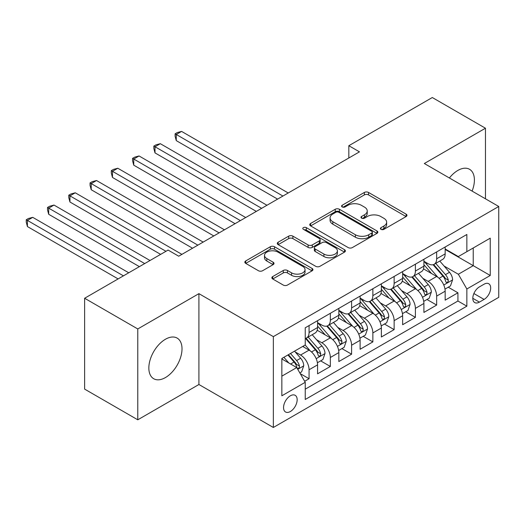 <?xml version="1.0" encoding="UTF-8"?>
<svg xmlns="http://www.w3.org/2000/svg" width="525" height="525" viewBox="0 0 525 525"><rect width="100%" height="100%" fill="white"/><g stroke="black" fill="none" stroke-linecap="round" stroke-linejoin="round"><path stroke-width="0.79" d="M381.006 229.359A2.067 1.194 0 0 0 383.926 229.359L406.101 216.549A2.953 1.706 0 0 0 406.967 215.348A2.953 1.706 0 0 0 406.101 214.141L368.53 192.452A2.953 1.706 0 0 0 364.357 192.452L342.182 205.255A2.067 1.194 0 0 0 341.578 206.095A2.067 1.194 0 0 0 342.182 206.942A2.067 1.194 0 0 0 345.102 206.942L347.97 205.288A9.443 5.453 0 0 1 361.331 205.288L364.462 207.093A9.443 5.453 0 0 1 367.231 210.952A9.443 5.453 0 0 1 364.462 214.804L361.594 216.464A2.067 1.194 0 0 0 360.99 217.304A2.067 1.194 0 0 0 361.594 218.151A2.067 1.194 0 0 0 364.514 218.151L367.382 216.49A9.443 5.453 0 0 1 380.743 216.49L383.873 218.302A9.443 5.453 0 0 1 386.643 222.154A9.443 5.453 0 0 1 383.873 226.012L381.006 227.666A2.067 1.194 0 0 0 380.395 228.513A2.067 1.194 0 0 0 381.006 229.359L381.006 227.666M165.428 377.567A23.454 13.545 120 0 0 180.751 356.895A23.454 13.545 120 0 0 177.155 338.1A23.454 13.545 120 0 0 165.428 339.262A23.454 13.545 120 0 0 150.104 359.933A23.454 13.545 120 0 0 153.7 378.728A23.454 13.545 120 0 0 165.428 377.567M472.1 191.1A23.454 13.545 120 0 0 469.547 169.293A23.454 13.545 120 0 0 457.813 170.454A23.454 13.545 120 0 0 449.38 177.982M290.358 411.515A9.621 5.558 120 0 0 296.645 403.036A9.621 5.558 120 0 0 295.168 395.318A9.621 5.558 120 0 0 290.358 395.798A9.621 5.558 120 0 0 284.071 404.276A9.621 5.558 120 0 0 285.548 411.987A9.621 5.558 120 0 0 290.358 411.515M272.724 276.563A2.953 1.706 0 0 0 271.865 277.771A2.953 1.706 0 0 0 272.724 278.978L283.27 285.062A2.953 1.706 0 0 0 287.444 285.062L312.073 270.841A2.953 1.706 0 0 0 312.939 269.633A2.953 1.706 0 0 0 312.073 268.433L274.503 246.737A2.953 1.706 0 0 0 270.329 246.737L245.7 260.958A2.953 1.706 0 0 0 244.834 262.165A2.953 1.706 0 0 0 245.7 263.366L258.431 270.723A2.953 1.706 0 0 0 262.605 270.723L273.144 264.633A2.953 1.706 0 0 0 274.011 263.432A2.953 1.706 0 0 0 273.144 262.224L266.831 258.582A7.895 4.561 0 0 1 264.515 255.353A7.895 4.561 0 0 1 269.391 251.147A7.895 4.561 0 0 1 277.994 252.131L302.728 266.411A7.895 4.561 0 0 1 305.045 269.633A7.895 4.561 0 0 1 300.169 273.847A7.895 4.561 0 0 1 291.565 272.862L287.444 270.48A2.953 1.706 0 0 0 283.27 270.48L272.724 276.563L272.724 278.978M198.916 293.652L137.78 328.952L84.623 298.259L84.623 389.11L137.78 419.803L198.916 384.503L273.348 427.475L273.348 336.623L198.916 293.652L198.916 384.503M485.461 198.811L485.461 128.218L424.325 163.518L498.75 206.482L273.348 336.623M485.461 128.218L432.298 97.525L348.836 145.714L348.836 157.992M84.623 298.259L168.085 250.071L178.717 256.207L359.467 151.85L348.836 145.714M348.18 247.583A2.953 1.706 0 0 0 352.354 247.583L376.983 233.363A2.953 1.706 0 0 0 377.849 232.155A2.953 1.706 0 0 0 376.983 230.954L339.413 209.265A2.953 1.706 0 0 0 335.239 209.265L310.61 223.479A2.953 1.706 0 0 0 309.743 224.687A2.953 1.706 0 0 0 310.61 225.894L348.18 247.583M304.238 229.806A2.067 1.194 0 0 1 306.331 230.094L306.331 227.64L344.531 249.69A2.953 1.706 0 0 1 345.391 250.898A2.953 1.706 0 0 1 344.531 252.105L319.902 266.319A2.953 1.706 0 0 1 315.722 266.319L278.152 244.63L278.152 242.222A2.953 1.706 0 0 0 277.292 243.423A2.953 1.706 0 0 0 278.152 244.63M278.152 242.222L288.697 236.132A2.953 1.706 0 0 1 292.871 236.132L308.103 244.932A2.953 1.706 0 0 0 312.283 244.932L319.272 240.896A2.953 1.706 0 0 0 320.138 239.689A2.953 1.706 0 0 0 319.272 238.488L303.411 229.327A2.067 1.194 0 0 1 302.807 228.48A2.067 1.194 0 0 1 304.08 227.377A2.067 1.194 0 0 1 306.331 227.64M304.658 381.281L309.067 378.735L300.248 373.636M295.227 351.953L300.562 355.038A12.029 6.943 60 0 1 309.067 369.771L317.572 364.862L317.572 373.82L330.337 366.457L320.657 360.872M316.49 339.682L321.832 342.759A12.029 6.943 60 0 1 330.337 357.492L338.842 352.583L338.842 361.548L351.599 354.178L341.926 348.593M337.752 327.403L343.094 330.481A12.029 6.943 60 0 1 351.599 345.214L360.104 340.305L360.104 349.269L372.862 341.9L363.188 336.315M359.021 315.125L364.357 318.209A12.029 6.943 60 0 1 372.862 332.942L381.367 328.027L381.367 336.991L394.131 329.628L384.451 324.037M380.284 302.846L385.619 305.931A12.029 6.943 60 0 1 394.131 320.663L402.636 315.755L402.636 324.713L415.393 317.349L405.72 311.765M401.546 290.568L406.888 293.652A12.029 6.943 60 0 1 415.393 308.385L423.898 303.476L423.898 312.434L436.656 305.071L436.656 296.107A12.029 6.943 -120 0 0 428.151 281.374L422.815 278.296M426.983 299.486L436.656 305.071M317.572 364.862A12.029 6.943 -120 0 0 309.067 350.129L302.689 346.441M338.842 352.583A12.029 6.943 -120 0 0 330.337 337.851L317.185 330.258M360.104 340.305A12.029 6.943 -120 0 0 351.599 325.572L338.448 317.979M381.367 328.027A12.029 6.943 -120 0 0 372.862 313.294L359.71 305.701M402.636 315.755A12.029 6.943 -120 0 0 394.131 301.022L380.979 293.429M423.898 303.476A12.029 6.943 -120 0 0 415.393 288.743L402.242 281.151M484.076 284.202L479.397 286.899A9.325 5.381 120 0 0 473.307 295.116A9.325 5.381 120 0 0 474.738 302.584A9.325 5.381 120 0 0 479.397 302.124L484.076 299.421A9.325 5.381 120 0 0 490.166 291.211A9.325 5.381 120 0 0 488.736 283.736A9.325 5.381 120 0 0 484.076 284.202M273.348 427.475L498.75 297.334L498.75 206.482M281.853 376.156L296.737 367.559L305.242 382.292L305.242 399.479L466.856 306.173L466.856 288.986L458.345 274.253L444.078 266.017M305.242 382.292L281.853 395.798L281.853 358.477L305.242 344.971L305.242 327.784L466.856 234.478L466.856 251.665L490.245 238.16L490.245 275.481L466.856 288.986M317.572 322.626L321.832 325.08A12.029 6.943 60 0 0 327.843 325.677L336.348 320.768A12.029 6.943 -120 0 0 338.842 315.262L338.842 308.385M338.842 310.347L343.094 312.808A12.029 6.943 60 0 0 349.105 313.399L357.61 308.49A12.029 6.943 -120 0 0 360.104 302.984L360.104 296.107M360.104 298.075L364.357 300.53A12.029 6.943 60 0 0 370.374 301.127L378.879 296.212A12.029 6.943 -120 0 0 381.367 290.706L381.367 283.828M381.367 285.797L385.619 288.251A12.029 6.943 60 0 0 391.637 288.848L400.142 283.933A12.029 6.943 -120 0 0 402.636 278.427L402.636 271.556M402.636 273.518L406.888 275.973A12.029 6.943 60 0 0 412.899 276.57L421.404 271.661A12.029 6.943 -120 0 0 423.898 266.155L423.898 259.278M305.242 389.169L457.925 301.022L457.925 292.793L445.161 300.162L445.161 291.198A12.029 6.943 -120 0 0 436.656 276.465L423.504 268.872M423.898 261.24L428.151 263.694A12.029 6.943 -120 0 0 434.168 264.292A12.029 6.943 -120 0 0 436.656 258.786L436.656 251.908M434.168 264.292L442.673 259.383A12.029 6.943 -120 0 0 445.161 253.877L445.161 246.999M309.067 325.572L309.067 332.45A12.029 6.943 60 0 1 306.58 337.956A12.029 6.943 60 0 1 305.242 338.441M306.58 337.956L315.085 333.047A12.029 6.943 -120 0 0 317.572 327.534L317.572 320.663M330.337 313.294L330.337 320.171A12.029 6.943 60 0 1 327.843 325.677M351.599 301.022L351.599 307.893A12.029 6.943 60 0 1 349.105 313.399M372.862 288.743L372.862 295.614A12.029 6.943 60 0 1 370.374 301.127M394.131 276.465L394.131 283.342A12.029 6.943 60 0 1 391.637 288.848M415.393 264.187L415.393 271.064A12.029 6.943 60 0 1 412.899 276.57M415.393 308.385L415.393 317.349M394.131 320.663L394.131 329.628M372.862 332.942L372.862 341.9M351.599 345.214L351.599 354.178M330.337 357.492L330.337 366.457M309.067 369.771L309.067 378.735M296.737 367.559L281.853 358.969M458.345 274.253L473.235 265.663L473.235 247.984L490.245 238.16M445.161 249.454L490.245 275.481M445.161 248.962L458.345 256.574L466.856 251.665M137.78 328.952L137.78 419.803M448.245 287.208L457.925 292.793M457.925 301.022L466.856 306.173M381.833 229.648L383.873 228.467A9.443 5.453 0 0 0 386.643 224.615L386.643 222.154M367.231 210.952L367.231 213.406A9.443 5.453 0 0 1 364.462 217.258L362.421 218.439M406.061 216.576L368.53 194.906A2.953 1.706 0 0 0 364.357 194.906L343.009 207.231M376.943 233.389L339.413 211.719A2.953 1.706 0 0 0 335.239 211.719L310.649 225.914M371.766 233.002A2.067 1.194 0 0 0 372.376 232.155A2.067 1.194 0 0 0 371.766 231.315L338.789 212.277A2.067 1.194 0 0 0 335.869 212.277L332.837 214.023A9.443 5.453 0 0 0 330.074 217.875A9.443 5.453 0 0 0 332.837 221.734L355.386 234.747A9.443 5.453 0 0 0 368.74 234.747L371.766 233.002L371.766 235.456A2.067 1.194 0 0 0 372.376 234.616L372.376 232.155M330.074 217.875L330.074 220.336A9.443 5.453 0 0 0 332.837 224.188L332.837 221.734M371.766 235.456L368.74 237.202A9.443 5.453 0 0 1 355.386 237.202L332.837 224.188M278.191 244.65L288.697 238.593L288.697 236.132M320.138 239.689L320.138 242.143A2.953 1.706 0 0 1 319.272 243.351L312.283 247.387A2.953 1.706 0 0 1 308.103 247.387L292.871 238.593A2.953 1.706 0 0 0 288.697 238.593M306.331 230.094L344.492 252.125M323.918 254.061A7.895 4.561 0 0 0 332.522 255.052A7.895 4.561 0 0 0 337.398 250.838A7.895 4.561 0 0 0 335.081 247.616L326.373 242.583A2.953 1.706 0 0 0 322.192 242.583L315.203 246.619A2.953 1.706 0 0 0 314.337 247.826A2.953 1.706 0 0 0 315.203 249.027L323.918 254.061L323.918 256.515A7.895 4.561 0 0 0 332.522 257.506A7.895 4.561 0 0 0 337.398 253.293L337.398 250.838M314.337 247.826L314.337 250.281A2.953 1.706 0 0 0 315.203 251.482L315.203 249.027M323.918 256.515L315.203 251.482M305.045 269.633L305.045 272.094A7.895 4.561 0 0 1 300.169 276.301A7.895 4.561 0 0 1 291.565 275.317L287.444 272.934A2.953 1.706 0 0 0 283.27 272.934L272.764 278.998M264.515 255.353L264.515 257.814A7.895 4.561 0 0 0 266.831 261.037L266.831 258.582M273.105 264.659L266.831 261.037M312.034 270.861L274.503 249.198A2.953 1.706 0 0 0 270.329 249.198L245.733 263.392M444.983 289.091L450.476 285.922L452.602 279.779A7.967 4.6 -120 0 0 449.498 272.298L439.786 261.05M437.837 277.246L426.32 263.904A23.008 13.282 -120 0 0 423.898 261.371M431.517 273.499L425.073 266.037A19.097 11.025 -120 0 0 423.898 264.757M288.232 192.983L181.591 131.414L176.269 134.479L176.269 140.621L277.594 199.119M433.079 264.725L442.91 276.104A7.967 4.6 60 0 1 445.751 281.59L446.329 282.535L447.405 282.384L448.127 281.512L448.304 280.12A7.967 4.6 -120 0 0 445.462 274.627L435.743 263.379M433.663 264.541L444.222 276.767A4.062 2.343 60 0 1 445.246 278.355L448.304 280.12M176.269 140.621L175.101 136.264L175.101 133.809L282.916 196.048M175.101 133.809L177.227 132.576L181.591 131.414M423.721 301.37L429.214 298.193L431.34 292.058A7.967 4.6 -120 0 0 428.236 284.576L418.523 273.328M416.574 289.518L405.051 276.176A23.008 13.282 -120 0 0 402.636 273.65M410.255 285.777L403.81 278.316A19.097 11.025 -120 0 0 402.636 277.029M266.963 205.255L160.322 143.692L155.006 146.757L155.006 152.9L256.331 211.398M411.817 277.003L421.647 288.382A7.967 4.6 60 0 1 424.489 293.869L425.066 294.814L426.142 294.663L426.864 293.79L427.035 292.399A7.967 4.6 -120 0 0 424.193 286.906L414.481 275.658M412.394 276.819L422.953 289.039A4.062 2.343 60 0 1 423.977 290.627L427.035 292.399M155.006 152.9L153.838 148.542L153.838 146.081L261.647 208.327M153.838 146.081L155.964 144.854L160.322 143.692M402.452 313.648L407.951 310.472L410.077 304.336A7.967 4.6 -120 0 0 406.973 296.848L397.254 285.6M395.312 301.796L383.788 288.455A23.008 13.282 -120 0 0 381.367 285.928M388.992 298.056L382.548 290.594A19.097 11.025 -120 0 0 381.367 289.308M245.7 217.534L139.059 155.964L133.744 159.036L133.744 165.172L235.069 223.676M390.554 289.282L400.378 300.654A7.967 4.6 60 0 1 403.22 306.147L403.804 307.092L404.88 306.941L405.602 306.062L405.773 304.671A7.967 4.6 -120 0 0 402.931 299.184L393.218 287.936M391.132 289.091L401.691 301.317A4.062 2.343 60 0 1 402.714 302.905L405.773 304.671M133.744 165.172L132.576 160.814L132.576 158.36L240.384 220.605M132.576 158.36L134.702 157.132L139.059 155.964M381.189 325.92L386.682 322.75L388.808 316.608A7.967 4.6 -120 0 0 385.704 309.127L375.992 297.878M374.043 314.075L362.526 300.733A23.008 13.282 -120 0 0 360.104 298.207M367.723 310.327L361.279 302.866A19.097 11.025 -120 0 0 360.104 301.586M224.438 229.812L117.797 168.243L112.481 171.314L112.481 177.45L213.806 235.948M369.292 301.553L379.116 312.933A7.967 4.6 60 0 1 381.957 318.426L382.535 319.371L383.611 319.22L384.333 318.34L384.51 316.949A7.967 4.6 -120 0 0 381.668 311.463L371.949 300.215M369.869 301.37L380.428 313.596A4.062 2.343 60 0 1 381.452 315.184L384.51 316.949M112.481 177.45L111.307 173.093L111.307 170.638L219.122 232.883M111.307 170.638L113.433 169.411L117.797 168.243M359.927 338.198L365.42 335.029L367.546 328.886A7.967 4.6 -120 0 0 364.442 321.405L354.729 310.157M352.78 326.353L341.257 313.012A23.008 13.282 -120 0 0 338.842 310.478M346.461 322.606L340.016 315.144A19.097 11.025 -120 0 0 338.842 313.865M203.168 242.091L96.528 180.521L91.212 183.593L91.212 189.728L192.537 248.227M348.023 313.832L357.853 325.211A7.967 4.6 60 0 1 360.695 330.697L361.272 331.642L362.348 331.492L363.07 330.619L363.241 329.228A7.967 4.6 -120 0 0 360.406 323.735L350.687 312.487M348.6 313.648L359.159 325.874A4.062 2.343 60 0 1 360.183 327.462L363.241 329.228M91.212 189.728L90.044 185.371L90.044 182.917L197.853 245.155M90.044 182.917L92.17 181.689L96.528 180.521M338.664 350.477L344.157 347.301L346.283 341.165A7.967 4.6 -120 0 0 343.179 333.683L333.46 322.435M331.518 338.625L319.994 325.29A23.008 13.282 -120 0 0 317.572 322.757M325.198 334.884L318.754 327.423A19.097 11.025 -120 0 0 317.572 326.137M181.906 254.369L75.265 192.8L69.95 195.864L69.95 202.007L160.643 254.369M326.76 326.11L336.584 337.49A7.967 4.6 60 0 1 339.426 342.976L340.01 343.921L341.086 343.77L341.808 342.897L341.978 341.506A7.967 4.6 -120 0 0 339.137 336.013L329.424 324.765M327.338 325.927L337.897 338.152A4.062 2.343 60 0 1 338.92 339.741L341.978 341.506M69.95 202.007L68.782 197.649L68.782 195.188L165.959 251.298M68.782 195.188L70.908 193.961L75.265 192.8M317.395 362.755L322.895 359.579L325.014 353.443A7.967 4.6 -120 0 0 321.917 345.962L312.198 334.707M310.249 350.903L305.163 345.017M303.929 347.163L303.102 346.205M150.012 260.505L54.003 205.072L48.687 208.143L48.687 214.285L139.374 266.641M305.498 338.389L315.322 349.768A7.967 4.6 60 0 1 318.163 355.254L318.741 356.199L319.817 356.048L320.539 355.169L320.716 353.784A7.967 4.6 -120 0 0 317.874 348.292L308.155 337.043M306.075 338.198L316.634 350.424A4.062 2.343 60 0 1 317.658 352.012L320.716 353.784M48.687 214.285L47.513 209.921L47.513 207.467L144.69 263.576M47.513 207.467L49.639 206.24L54.003 205.072M299.821 372.901L301.626 371.858L303.752 365.722A7.967 4.6 -120 0 0 300.648 358.234L294.532 351.153M288.822 362.992L283.9 357.295M282.667 359.441L281.853 358.49M128.743 272.783L32.734 217.35L27.418 220.421L27.418 226.557L118.112 278.919M287.943 354.959L294.059 362.04A7.967 4.6 60 0 1 296.901 367.533L297.478 368.478L298.554 368.327L299.276 367.447L299.453 366.056A7.967 4.6 -120 0 0 296.612 360.57L290.489 353.489M288.435 354.677L295.365 362.703A4.062 2.343 60 0 1 296.389 364.291L299.453 366.056M27.418 226.557L26.25 222.2L26.25 219.745L123.428 275.848M26.25 219.745L28.376 218.518L32.734 217.35M300.562 355.038L309.067 350.129M321.832 342.759L330.337 337.851M343.094 330.481L351.599 325.572M364.357 318.209L372.862 313.294M385.619 305.931L394.131 301.022M406.888 293.652L415.393 288.743M428.151 281.374L436.656 276.465M436.656 258.786L445.161 253.877M309.067 332.45L317.572 327.534M330.337 320.171L338.842 315.262M351.599 307.893L360.104 302.984M372.862 295.614L381.367 290.706M394.131 283.342L402.636 278.427M415.393 271.064L423.898 266.155M436.656 296.107L445.161 291.198M473.878 293.534L484.076 299.421M472.808 298.318L479.397 302.124M383.873 228.467L383.873 226.012M361.594 218.151L361.594 216.464M364.462 217.258L364.462 214.804M342.182 206.942L342.182 205.255M364.357 194.906L364.357 192.452M368.53 194.906L368.53 192.452M406.101 216.549L406.101 214.141M310.61 225.894L310.61 223.479M335.239 211.719L335.239 209.265M339.413 211.719L339.413 209.265M376.983 233.363L376.983 230.954M355.386 237.202L355.386 234.747M368.74 237.202L368.74 234.747M292.871 238.593L292.871 236.132M308.103 247.387L308.103 244.932M312.283 247.387L312.283 244.932M319.272 243.351L319.272 240.896M344.531 252.105L344.531 249.69M283.27 272.934L283.27 270.48M287.444 272.934L287.444 270.48M291.565 275.317L291.565 272.862M273.144 264.633L273.144 262.224M245.7 263.366L245.7 260.958M270.329 249.198L270.329 246.737M274.503 249.198L274.503 246.737M312.073 270.841L312.073 268.433M443.769 285.003L452.55 279.937M426.32 263.904L427.409 263.268M445.462 274.627L449.498 272.298M439.11 278.296L442.91 276.104M422.507 297.281L431.288 292.208M405.051 276.176L406.147 275.546M424.193 286.906L428.236 284.576M417.841 290.574L421.647 288.382M401.238 309.56L410.025 304.487M383.788 288.455L384.884 287.825M402.931 299.184L406.973 296.848M396.578 302.853L400.378 300.654M379.975 321.838L388.756 316.765M362.526 300.733L363.615 300.103M381.668 311.463L385.704 309.127M375.316 315.131L379.116 312.933M358.713 334.11L367.493 329.044M341.257 313.012L342.352 312.375M360.406 323.735L364.442 321.405M354.047 327.403L357.853 325.211M337.444 346.388L346.231 341.316M319.994 325.29L321.09 324.653M339.137 336.013L343.179 333.683M332.784 339.682L336.584 337.49M316.181 358.667L324.962 353.594M317.874 348.292L321.917 345.962M311.522 351.96L315.322 349.768M297.747 369.311L303.699 365.873M296.612 360.57L300.648 358.234M290.62 364.028L294.059 362.04"/></g></svg>
